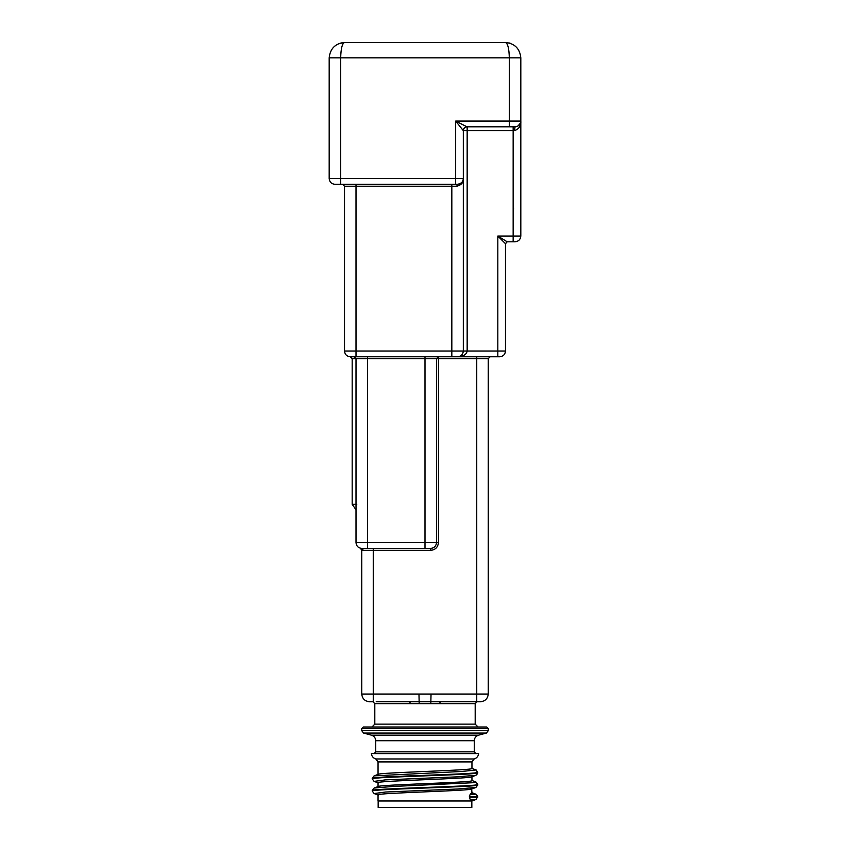 <?xml version="1.0" encoding="UTF-8"?>
<svg xmlns="http://www.w3.org/2000/svg" width="850" height="850" viewBox="0 0 850 850"><rect width="100%" height="100%" fill="white"/><g stroke="black" fill="none" stroke-linecap="round" stroke-linejoin="round"><path stroke-width="1.27" d="M490.152 356.777L488.24 358.7L488.24 694.057C487.751 698.679 485.201 701.229 480.569 701.718L440.247 701.718L439.684 703.63L410.316 703.63L409.753 701.718L376.21 701.718M410.316 703.63L374.808 703.63L374.808 724.136L475.192 724.136L475.192 703.63L477.105 701.718M465.248 773.638L465.248 774.191M384.752 776.974L384.752 777.527M475.192 724.136L478.061 727.016M374.808 724.136L371.939 727.016M371.471 735.176L478.529 735.176C475.873 736.079 474.449 737.928 474.268 740.722L375.732 740.722C375.551 737.928 374.127 736.079 371.471 735.176L363.577 733.061L361.76 730.692L361.76 728.546L363.29 727.016L486.71 727.016L488.24 728.546L361.76 728.546M361.76 730.692L488.24 730.692L486.423 733.061L363.577 733.061M478.529 735.176L486.423 733.061M488.24 730.692L488.24 728.546M471.952 768.432L471.952 761.919L378.048 761.919L378.048 774.52C375.179 772.491 474.821 770.461 471.952 768.432L476.138 769.962L477.753 772.268C480.973 774.297 368.996 776.326 372.247 778.356L374.106 775.869L461.975 771.449L476.138 769.962L477.753 772.82C480.877 774.849 368.985 776.868 372.247 778.898L372.831 778.621M372.247 790.521L372.247 791.063C368.953 789.044 480.941 787.015 477.753 784.986L477.753 784.433C480.93 786.463 368.964 788.492 372.247 790.521L374.106 788.035L392.572 786.484L473.928 782.68L475.894 781.947L471.676 780.406M477.753 784.986L475.894 787.472L471.676 789.013L471.952 792.774L476.138 794.293L477.753 796.599L476.138 799.457L471.952 800.987L378.048 800.987L378.048 794.899C375.179 792.88 474.821 790.84 471.952 788.811L469.88 788.258M475.671 753.334L374.329 753.334L375.732 751.804L474.268 751.804L475.671 753.334L478.656 753.589C478.274 756.298 476.786 758.094 474.194 758.965L471.952 761.919M378.048 761.919L375.806 758.965C373.214 758.094 371.726 756.298 371.344 753.589L478.656 753.589M471.835 800.987L471.835 807.5L378.165 807.5L378.165 800.987M374.329 753.334L371.344 753.589M375.732 751.804L375.732 740.722M474.268 751.804L474.268 740.722M471.952 780.608L471.952 776.645C474.821 778.674 375.179 780.704 378.048 782.733L378.048 786.686C375.179 784.667 474.821 782.627 471.952 780.608M476.138 799.457L470.188 799.457L471.952 800.987M470.188 799.457L469.381 797.151L477.753 797.236M469.381 796.599L470.188 794.293L476.138 794.293L477.753 796.599L469.381 796.599L469.381 797.151M471.952 792.774L470.188 794.293M476.138 794.293L471.676 792.572M384.752 777.346L381.926 777.155M475.522 772.82L477.753 772.82L475.894 775.296L457.428 776.847L385.454 779.864L374.106 781.384L378.324 782.924M475.894 787.472L457.396 789.023L385.454 792.03L374.106 793.549L378.324 795.101M476.988 774.594L476.138 775.126M361.76 694.057L476.744 694.057L476.744 358.7L438.419 358.7L438.419 542.661C437.931 547.283 435.37 549.844 430.748 550.332L373.256 550.332L373.256 701.718L369.431 701.718C364.799 701.229 362.249 698.679 361.76 694.057L361.76 550.088L360.326 548.229L361.76 548.409C358.296 548.048 356.373 546.125 356.012 542.661L356.012 358.7L354.099 356.777M451.828 356.777L451.828 186.224L356.012 186.224L356.012 351.029L463.324 351.029L463.324 178.564C463.516 182.538 461.327 185.098 456.758 186.224L457.576 184.312L334.932 184.312C331.468 183.94 329.545 182.028 329.184 178.564L329.184 57.832L340.68 57.832L340.68 178.564L463.324 178.564C462.963 182.028 461.04 183.94 457.576 184.312C461.635 183.409 463.547 181.496 463.324 178.564L463.324 130.656L455.664 121.072L509.32 121.072L509.32 57.832L340.68 57.832C340.924 48.588 342.199 43.477 344.516 42.5L505.484 42.5C514.728 43.477 519.839 48.588 520.816 57.832L520.816 236.045C520.455 239.519 518.532 241.432 515.068 241.804L507.206 241.804L505.484 243.716L505.484 351.029C505.123 354.493 503.2 356.416 499.736 356.777L350.264 356.777L352.176 358.7L352.176 504.337L356.012 509.756M350.264 356.777C346.8 356.416 344.877 354.493 344.516 351.029L344.516 186.224L342.592 184.312M517.937 126.055L515.068 126.82C518.532 126.448 520.455 124.536 520.816 121.072C521.199 125.736 519.074 128.934 514.431 130.656L515.068 126.82L467.001 126.82L455.664 121.072L455.664 184.312M505.484 243.716L497.824 236.045L507.206 241.804L509.32 241.804M488.24 694.057L476.744 694.057L476.744 701.718L473.79 701.718M425 356.777L425 358.7L367.508 358.7L367.508 542.661L425 542.661L425 358.7L436.496 358.7L438.419 356.777L438.419 358.7L436.496 358.7L436.496 542.661C436.135 546.125 434.212 548.048 430.748 548.409L361.76 548.409L363.407 550.332L361.76 550.088M509.32 57.832C509.076 48.588 507.801 43.477 505.484 42.5C514.728 43.477 519.839 48.588 520.816 57.832L509.32 57.832M344.494 42.5L344.494 42.5C335.272 43.477 330.161 48.588 329.184 57.832C330.161 48.588 335.272 43.477 344.516 42.5L338.651 43.669L342.592 42.617M409.753 701.718L440.247 701.718M418.965 694.057L419.188 703.439M431.035 694.057L430.812 703.439M518.001 126.012L520.487 122.995M467.16 351.029C466.554 354.493 463.356 356.416 457.576 356.777L457.576 356.777C461.04 356.416 462.963 354.493 463.324 351.029L497.824 351.029L497.824 236.045L513.156 236.045L513.156 130.656L467.16 130.656L467.16 351.029M463.324 130.656C463.569 128.339 464.844 127.064 467.16 126.82L467.16 130.656L463.324 130.656M463.218 130.656C463.462 128.339 464.716 127.064 467.001 126.82M505.336 243.716L507.206 241.804M475.192 703.63L439.684 703.63M375.806 758.965L474.194 758.965M373.256 548.409L373.256 550.332L363.407 550.332M425 548.409L425 542.661L438.419 542.661M367.508 356.777L367.508 358.7L356.012 358.7M356.012 542.661L367.508 542.661L367.508 548.409M356.012 184.312L356.012 186.224L344.516 186.224M344.516 351.029L356.012 351.029L356.012 356.777M456.758 186.224L451.828 186.224L451.828 184.312M488.24 358.7L476.744 358.7L476.744 356.777M329.184 178.564L340.68 178.564L340.68 184.312M509.32 126.82L509.32 121.072L520.816 121.072M497.824 356.777L497.824 351.029L505.484 351.029M514.431 130.656L513.156 130.656L513.156 126.82M513.156 241.804L513.156 236.045L520.816 236.045M356.777 358.7L352.176 358.7M356.777 504.337L352.176 504.337M430.748 550.332L430.748 548.409M374.106 788.035L378.324 786.494M374.106 775.869L378.324 774.318M475.894 775.296L471.676 776.847M477.753 796.492L475.894 794.123M477.753 784.433L475.894 781.947M372.247 778.898L374.106 781.384M372.247 791.063L374.106 793.549M510.648 43.393L506.239 42.521M510.021 43.191L508.831 42.872M374.808 703.63L372.895 701.718M513.156 206.678L513.623 209.026M462.995 180.487L462.198 181.974M463.324 178.564L463.091 180.189"/></g></svg>

